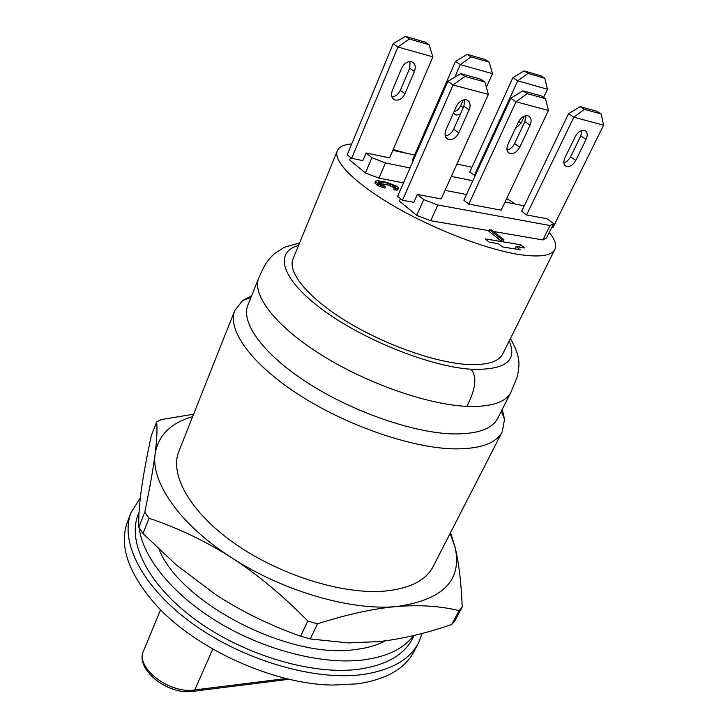 <?xml version="1.0" encoding="UTF-8"?>
<svg xmlns="http://www.w3.org/2000/svg" width="728" height="728" viewBox="0 0 728 728"><rect width="100%" height="100%" fill="white"/><g stroke="black" fill="none" stroke-linecap="round" stroke-linejoin="round"><path stroke-width="1.09" d="M393.22 149.468L406.979 153.371M506.679 198.544L515.169 203.949M549.258 232.432C554.936 239.494 556.802 245.163 554.836 249.449C551.515 255.828 539.621 257.521 519.155 254.518C486.459 249.449 434.443 229.548 394.722 206.561C354.909 183.556 332.869 161.043 337.346 150.787C339.093 146.838 343.889 144.544 351.724 143.907M350.65 157.53L349.658 159.914L365.429 172.973L378.969 178.142L403.494 182.883M379.543 183.356L388.898 185.176L394.185 187.888M394.33 187.569L393.666 189.089L394.767 189.999L397.706 189.972L398.489 188.006L396.341 185.986L386.559 182.282L378.087 180.772L375.694 181.008L376.021 182.109L379.015 184.321L385.476 186.596L380.289 183.975L378.351 182.091L381.172 181.936L387.651 183.183L393.775 185.494L395.741 187.369L394.33 187.569L395.431 188.47L398.371 188.443M375.694 181.008L374.884 182.974L378.36 185.858L384.812 188.133L385.476 186.596M400.455 198.608L399.381 201.074L416.68 215.397L430.739 220.702L488.979 230.694M493.529 231.477L542.906 239.949L546.546 237.929L553.608 223.633L547.101 218.791L526.599 214.942L573.828 117.226L603.612 125.189L552.962 227.637L551.742 227.409M520.629 244.754L485.194 238.893L489.28 242.16L498.307 243.634L502.429 246.91L520.156 249.777L516.034 246.537L524.733 247.957L520.629 244.754L519.492 247.101M489.453 229.711L488.743 231.213L500.828 240.777L503.194 241.168L503.913 239.658L491.81 230.121L489.453 229.711L501.556 239.266L503.913 239.658M554.836 249.449L502.702 353.981C498.48 362.162 486.131 365.611 465.638 364.337C432.96 361.952 382.564 343.789 344.945 320.402C307.243 297.006 287.378 272.044 293.029 258.868L337.346 150.787M510.947 392.256L497.67 418.354C492.146 429.029 477.331 434.216 453.207 433.915C413.914 432.987 353.116 412.039 308.235 383.237C263.254 354.436 240.513 322.659 247.911 305.059L258.804 277.887C266.111 261.47 267.076 262.226 269.569 258.604L273.937 254.026L284.266 247.302L299.563 242.934M251.651 295.741L242.697 300.491L234.816 310.401C226.817 329.547 250.996 363.964 299.317 395.022C347.52 426.08 412.922 448.357 454.964 448.894C480.544 448.939 496.314 443.216 502.275 431.722L504.54 419.264L502.22 409.4M234.816 310.401L178.888 451.296C169.269 474.629 190.154 512.385 235.008 543.734C279.743 575.084 342.233 594.567 384.038 591.163C409.509 588.761 425.862 580.58 433.105 566.611L502.275 431.722M159.113 549.413C180.089 603.03 289.489 659.586 354.918 649.567C366.921 648.184 377.077 645.272 385.376 640.831M450.132 533.406L454.954 546.819C462.617 580.025 443.252 599.918 396.86 606.515C373.992 608.499 347.538 614.268 317.481 623.814L310.228 638.957L300.609 636.226C269.305 625.024 241.014 611.165 215.743 594.667L176.14 564.782L142.979 533.497L138.821 527.381C138.484 516.698 139.348 503.931 141.432 489.089C143.562 474.055 146.847 456.292 151.269 435.79L156.629 421.849L161.316 419.583L193.621 414.196M317.481 623.814L307.808 621.039C282.901 595.568 257.539 574.483 231.732 557.785C283.092 591.327 351.761 611.01 396.86 606.515C419.674 604.695 440.431 606.06 459.122 610.628L451.733 624.506C426.135 633.296 401.92 638.993 379.079 641.596L348.403 642.915L310.228 638.957M142.979 533.497L149.013 518.245C178.242 528.064 205.815 541.25 231.732 557.785C179.707 524.551 150.742 482.136 155.128 453.826C158.24 435.408 170.752 422.995 192.656 416.607M139.239 528.028C142.697 557.575 173.055 595.222 219.337 622.913C265.593 650.559 322.886 664.873 363.008 659.978C387.069 656.765 403.904 648.63 413.522 635.58M414.186 635.426L412.403 638.847C403.876 655.173 385.849 665.319 358.312 669.296C312.494 675.311 244.526 655.327 196.496 620.465C148.348 585.612 126.909 542.214 138.174 514.45L139.066 512.166M422.195 633.415L418.573 642.797C409.682 659.75 390.954 670.333 362.38 674.574C314.469 681.053 243.016 660.214 192.511 623.614C141.869 587.023 119.41 541.486 131.14 512.412L140.322 497.834M418.573 642.797L413.977 651.587C405.014 668.695 386.25 679.442 357.685 683.838L332.778 685.066C273.737 684.402 195.241 648.794 155.847 604.804C128.11 573.063 118.682 545.345 127.555 521.658L131.14 512.412M450.568 532.568L454.954 546.819C458.776 562.107 461.197 582.173 462.216 607.015L454.864 620.829L451.733 624.506M149.013 518.245L144.799 512.166L138.821 527.381M307.808 621.039L300.609 636.226M144.799 512.166C149.868 487.624 153.317 468.177 155.128 453.826C156.893 439.585 157.394 428.929 156.629 421.849M462.216 607.015L459.122 610.628M471.953 167.249L456.929 164.037M414.651 155.009L392.838 150.359M447.82 81.363L397.643 196.287L402.466 200.264L413.85 202.339L417.335 194.449L441.168 198.926L488.388 94.413L484.821 81.955L480.58 79.125L460.678 73.619L447.82 81.363L453.062 84.976L488.388 94.413M393.184 43.716L347.247 154.727L351.633 158.349L362.872 160.624L366.066 152.998L389.607 157.894L432.896 56.866L429.065 44.699L425.207 42.124L405.523 36.4L393.184 43.716L397.934 46.992L409.354 38.984L405.523 36.4M526.599 214.942L521.648 211.22L568.513 113.786L573.828 117.226L584.42 109.355L601.201 113.978L603.612 125.189M581.909 130.503L580.826 135.927L570.279 157.485L567.13 161.243L563.854 162.954M524.36 116.134L521.102 123.105L515.251 128.774M575.775 160.388C573.191 164.883 570.142 166.94 566.621 166.548C563.627 165.302 563.062 162.389 564.928 157.839L575.238 136.655C577.777 132.178 580.798 130.094 584.293 130.403C587.432 131.659 588.024 134.662 586.076 139.394L575.775 160.388L570.606 156.866M475.166 175.703L469.733 172.099L512.903 77.687L517.763 80.835L547.465 89.225L543.607 97.425M474.274 175.521L517.763 80.835L528.018 73.382L544.753 78.242L540.84 75.758L524.105 70.889L512.903 77.687M601.201 113.978L596.924 111.266L580.143 106.634L568.513 113.786M544.753 78.242L547.465 89.225M402.466 200.264L453.062 84.976L464.91 76.476L484.821 81.955M464.91 76.476L460.678 73.619M584.42 109.355L580.143 106.634M541.213 95.878L522.968 90.836L510.756 98.271L516.043 101.793L548.43 110.447L501.164 210.174L468.786 204.104L516.043 101.793L527.236 93.621L545.481 98.644L541.213 95.878M527.236 93.621L522.968 90.836M409.354 38.984L429.065 44.699M528.018 73.382L524.105 70.889M454.818 77.159L460.314 64.61L471.116 56.893L489.252 62.153L485.358 59.623L467.24 54.354L455.501 61.398L460.314 64.61L492.483 73.692L486.359 87.315M471.116 56.893L467.24 54.354M445.955 129.857L456.274 106.57C458.858 101.665 462.207 99.418 466.293 99.809C470.07 101.256 471.007 104.595 469.114 109.819L458.795 132.869C456.137 137.81 452.743 140.031 448.603 139.521C445.045 138.065 444.162 134.844 445.955 129.857M392.292 90.554L401.729 68.077C404.122 63.354 407.334 61.225 411.356 61.689C415.106 63.172 416.134 66.439 414.423 71.49L404.977 93.757C402.511 98.517 399.244 100.61 395.168 100.027C391.628 98.544 390.672 95.377 392.292 90.554M410.082 61.534L409.709 68.186L400.327 90.381C398.343 94.458 395.513 96.597 391.855 96.815M464.628 99.7L463.918 106.179L453.681 129.156C451.651 133.197 448.83 135.463 445.218 135.936M351.633 158.349L397.934 46.992L432.896 56.866M417.335 194.449L423.723 199.618L437.837 204.987L550.013 225.525L553.608 223.633M416.68 215.397L423.723 199.618M524.215 205.888L505.05 201.984M466.521 194.513L445.045 190.354M510.756 98.271L463.873 200.264L468.786 204.104M366.066 152.998L371.881 157.694L385.476 162.926L410.019 167.941M451.351 176.385L472.836 180.772M455.501 61.398L412.439 160.078L413.195 160.661M542.906 239.949L550.013 225.525M430.739 220.702L437.837 204.987M519.728 147.211C517.108 151.915 513.895 154.045 510.091 153.608C506.834 152.261 506.124 149.204 507.953 144.435L518.29 122.249C520.857 117.572 524.024 115.406 527.8 115.752C531.24 117.099 531.986 120.266 530.066 125.234L519.728 147.211L514.578 143.589C512.721 147.192 510.21 149.34 507.034 150.032M460.196 114.542L456.065 115.07L453.453 112.94M463.208 99.973L460.66 105.715C459.095 108.936 456.866 110.947 453.972 111.757M525.753 115.734L524.833 121.676L514.578 143.589M545.481 98.644L548.43 110.447M489.252 62.153L492.483 73.692M365.429 172.973L371.881 157.694M378.969 178.142L385.476 162.926M382.446 187.569L383.11 186.031M379.961 186.632L380.626 185.094M378.36 185.858L379.015 184.321M377.004 185.012L377.659 183.474M375.357 183.647L376.021 182.109M374.884 182.974L375.548 181.445M396.733 190.254L397.397 188.725M394.767 189.999L395.431 188.47M395.086 187.633L395.431 186.85M393.12 187.014L393.775 185.494M391.955 186.332L392.62 184.812M390.554 185.722L391.209 184.202M388.898 185.176L389.553 183.656M386.996 184.703L387.651 183.183M380.517 183.465L381.172 181.936M379.088 182.983L379.616 181.754M378.46 182.3L378.669 181.809M516.034 246.537L514.878 248.921M500.828 240.777L501.556 239.266M509.181 340.995C517.817 360.961 505.077 370.37 470.961 369.233C429.811 366.53 362.398 339.567 321.785 309.127C280.862 278.697 273.983 252.125 298.535 245.445M510.392 338.575C522.194 358.95 518.3 366.976 518.482 370.661L516.898 377.75L510.938 392.256C505.669 402.438 490.972 407.143 466.848 406.361C475.848 388.898 477.222 376.522 470.961 369.233M466.848 406.361C427.527 404.677 366.22 383.21 320.711 354.49C275.093 325.771 251.724 294.667 258.804 277.887M286.14 678.523L194.74 689.935C169.124 694.212 134.88 667.412 143.662 650.623C134.343 668.277 166.767 695.313 192.902 691.345L194.74 689.935L212.794 649.085M518.691 121.458L521.102 123.105M580.826 135.927L586.076 139.394M400.327 90.381L404.977 93.757M453.681 129.156L458.795 132.869M409.709 68.186L414.423 71.49M463.918 106.179L469.114 109.819M460.66 105.715L463.299 107.571M524.833 121.676L530.066 125.234M250.878 297.67L242.697 300.491M501.283 411.256L504.54 419.264M289.198 679.251L193.566 691.263M160.597 609.755L143.662 650.623M566.621 166.548L564.646 165.192M395.168 100.027L392.447 98.016M448.603 139.521L445.891 137.51M456.065 115.07L453.744 113.413M510.091 153.608L507.78 151.961"/></g></svg>
